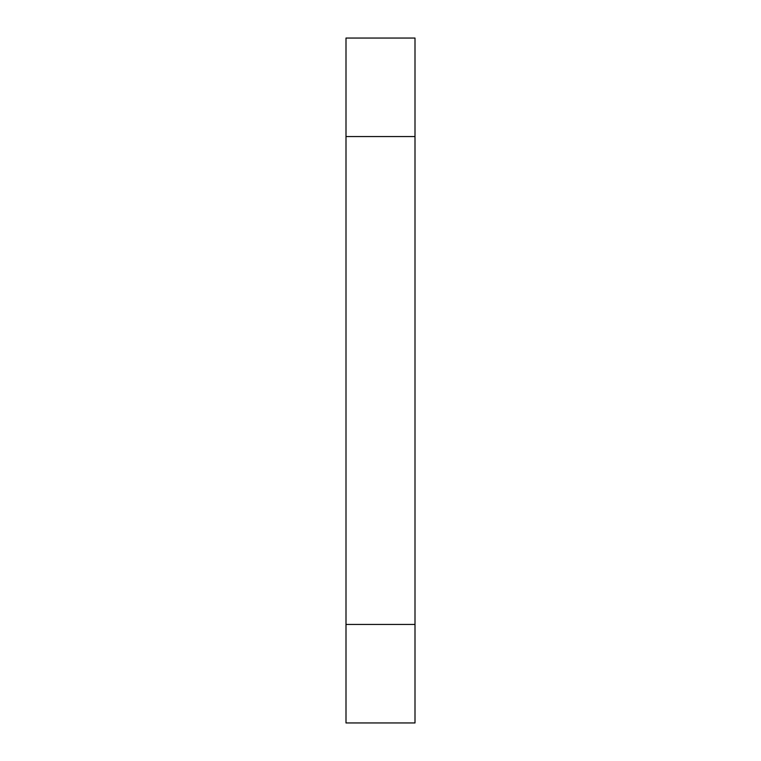 <?xml version="1.0" encoding="UTF-8"?>
<svg xmlns="http://www.w3.org/2000/svg" width="761" height="761" viewBox="0 0 761 761"><rect width="100%" height="100%" fill="white"/><g stroke="black" fill="none" stroke-linecap="round" stroke-linejoin="round"><path stroke-width="1.14" d="M345.998 722.95L415.002 722.95L415.002 624.448L345.998 624.448L345.998 722.95M345.998 136.552L345.998 38.05L415.002 38.05L415.002 136.552L345.998 136.552L345.998 624.448M415.002 136.552L415.002 624.448"/></g></svg>
